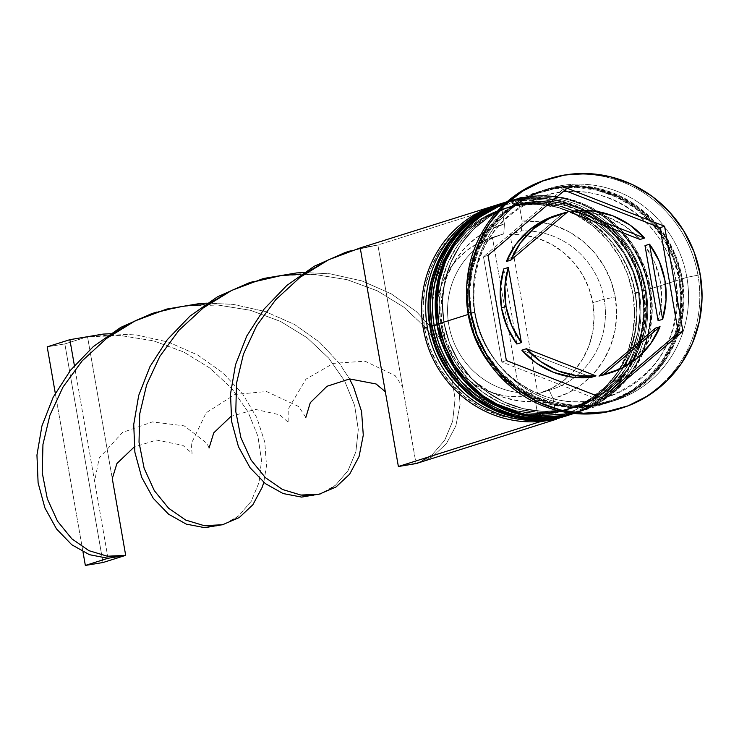 <?xml version="1.0" encoding="UTF-8"?>
<svg xmlns="http://www.w3.org/2000/svg" width="739" height="739" viewBox="0 0 739 739"><rect width="100%" height="100%" fill="white"/><g stroke="black" fill="none" stroke-linecap="round" stroke-linejoin="round"><path stroke-width="0.55" stroke-dasharray="3.69 2.77" d="M497.809 204.685A111.016 107.284 -107.5 0 1 635.143 293.697L639.226 292.404L635.291 292.847A105.465 101.927 -107.5 0 1 552.781 413.286A105.465 101.927 -107.5 0 1 434.024 326.047A105.465 101.927 72.5 0 0 566.443 410.016A105.465 101.927 72.5 0 0 635.291 292.847L638.468 291.85A105.465 101.927 -107.5 0 1 569.612 409.009A105.465 101.927 -107.5 0 1 437.202 325.04L435.604 304.468L437.931 284.044L444.093 264.562L453.866 246.761L466.863 231.335L482.585 218.864L500.432 209.848L519.711 204.611L539.692 203.364L559.599 206.163L578.674 212.887L596.179 223.289L611.439 236.96L623.873 253.375L633 271.906L638.468 291.85L640.066 312.421L637.739 332.846L631.577 352.327L621.804 370.128L608.807 385.555L593.084 398.025L575.238 407.041L555.959 412.279L535.978 413.517L516.071 410.727L496.996 404.002L479.491 393.601L464.231 379.929L451.797 363.514L442.67 344.984L437.202 325.04L434.024 326.047L437.202 325.04A105.465 101.927 -107.5 0 1 506.049 207.881A105.465 101.927 -107.5 0 1 638.468 291.85A105.465 101.927 -107.5 0 1 555.959 412.279A105.465 101.927 -107.5 0 1 437.202 325.04L435.604 304.468L437.931 284.044L444.093 264.562L453.866 246.761L466.863 231.335L482.585 218.864L500.432 209.848L519.711 204.611L539.692 203.364L559.599 206.163L578.674 212.887L596.179 223.289L611.439 236.96L623.873 253.375L633 271.906L638.468 291.85L640.066 312.421L637.739 332.846L631.577 352.327L621.804 370.128L608.807 385.555L593.084 398.025L575.238 407.041L555.959 412.279L535.978 413.517L516.071 410.727L496.996 404.002L479.491 393.601L464.231 379.929L451.797 363.514L442.67 344.984L437.202 325.04A105.465 101.927 -107.5 0 1 519.711 204.611A105.465 101.927 -107.5 0 1 638.468 291.85L635.291 292.847A105.465 101.927 72.5 0 0 502.88 208.878A105.465 101.927 72.5 0 0 434.024 326.047L429.969 326.841L434.024 326.047A105.465 101.927 -107.5 0 1 516.533 205.618A105.465 101.927 -107.5 0 1 635.291 292.847A105.465 101.927 72.5 0 0 516.533 205.618A105.465 101.927 72.5 0 0 434.024 326.047L439.493 345.981L448.619 364.521L461.053 380.936L476.313 394.608L493.818 405L512.894 411.734L532.801 414.524L552.781 413.286L572.06 408.048L589.907 399.023L605.638 386.562L618.626 371.135L628.399 353.334L634.561 333.852L636.889 313.428L635.291 292.847L629.822 272.913L620.695 254.373L608.262 237.958L593.001 224.286L575.496 213.894L556.43 207.169L536.514 204.37L516.533 205.618L497.255 210.846L479.408 219.871L463.686 232.332L450.688 247.768L440.915 265.56L434.754 285.051L432.426 305.475L434.024 326.047A105.465 101.927 72.5 0 0 552.781 413.286A105.465 101.927 72.5 0 0 635.291 292.847L639.226 292.404A111.016 107.284 72.5 0 0 501.208 203.594A111.016 107.284 -107.5 0 1 639.226 292.404L632.926 294.131A109.169 105.501 72.5 0 0 518.898 202.763A109.169 105.501 72.5 0 0 501.245 205.682A109.169 105.501 72.5 0 0 424.602 328.495L423.29 328.643L424.602 328.495L422.93 308.348L424.897 288.302L430.44 269.051L439.363 251.26L451.363 235.529L466.023 222.402L482.844 212.342L501.245 205.682L504.432 223.972L489.43 229.69L475.74 238.161L463.833 249.08L454.106 262.096L446.892 276.765L442.43 292.589L440.86 309.05L442.255 325.585L446.55 341.63L453.607 356.669L463.196 370.184L474.983 381.712L488.581 390.876L503.527 397.37L519.323 400.972L535.433 401.563L538.62 419.854L518.99 419.466L499.703 415.364L481.403 407.669L464.739 396.667L450.273 382.728L438.513 366.332L429.858 348.041L424.602 328.495A109.169 105.501 72.5 0 0 538.62 419.854A109.169 105.501 72.5 0 0 556.282 416.944L553.086 398.654L549.216 390.201L537.872 393.785A81.41 78.676 72.5 0 0 539.682 393.24A81.41 78.676 72.5 0 0 592.835 302.796L604.169 299.212A81.41 78.676 -107.5 0 1 551.026 389.656A81.41 78.676 -107.5 0 1 549.216 390.201A81.41 78.676 72.5 0 0 604.169 299.212L615.264 297.041A90.666 87.618 -107.5 0 1 553.086 398.654L568.097 392.926L581.787 384.465L593.694 373.546L603.412 360.53L610.626 345.861L615.097 330.037L616.659 313.576L615.264 297.041L610.968 280.986L603.911 265.957L594.322 252.442L582.535 240.914L568.938 231.741L553.991 225.247L538.204 221.654L522.094 221.063L518.898 202.763L538.528 203.151L557.825 207.262L576.115 214.947L592.78 225.949L607.246 239.889L619.005 256.285L627.67 274.575L632.926 294.131L634.598 314.278L632.63 334.314L627.088 353.565L618.164 371.366L606.165 387.097L591.496 400.224L574.674 410.284L556.282 416.944A109.169 105.501 72.5 0 0 632.926 294.131L635.143 293.697A111.016 107.284 72.5 0 0 495.758 205.313M430.578 326.546L429.922 326.573M505.587 202.255A111.016 107.284 -107.5 0 1 641.951 291.545A111.016 107.284 72.5 0 0 502.797 203.086M569.926 414.736C620.012 400.076 652.879 343.977 642.57 291.323C633.406 227.159 562.527 182.09 503.019 203.013A111.016 107.284 -107.5 0 1 642.403 291.406A111.016 107.284 72.5 0 0 506.039 202.107M566.905 415.641A111.016 107.284 72.5 0 0 642.403 291.406L641.951 291.545L642.403 291.406A111.016 107.284 -107.5 0 1 570.536 414.542M569.473 414.875A111.016 107.284 72.5 0 0 641.951 291.545A111.016 107.284 -107.5 0 1 566.453 415.78M571.284 414.302A111.016 107.284 72.5 0 0 643.761 290.972L646.034 290.251L642.099 290.695A105.465 101.927 -107.5 0 1 559.589 411.133A105.465 101.927 -107.5 0 1 440.832 323.894A105.465 101.927 72.5 0 0 573.242 407.863A105.465 101.927 72.5 0 0 642.099 290.695L645.267 289.697A105.465 101.927 -107.5 0 1 576.42 406.856A105.465 101.927 -107.5 0 1 444.01 322.897L442.402 302.316L444.73 281.892L450.901 262.41L460.665 244.609L473.662 229.182L489.384 216.721L507.231 207.696L526.519 202.458L546.5 201.22L566.407 204.01L585.482 210.735L602.978 221.137L618.238 234.808L630.672 251.223L639.798 269.753L645.267 289.697L646.874 310.269L644.547 330.693L638.376 350.175L628.612 367.976L615.615 383.402L599.892 395.873L582.046 404.898L562.758 410.127L542.777 411.374L522.87 408.575L503.804 401.85L486.299 391.448L471.039 377.786L458.605 361.362L449.478 342.831L444.01 322.897L440.832 323.894L444.01 322.897A105.465 101.927 -107.5 0 1 512.857 205.728A105.465 101.927 -107.5 0 1 645.267 289.697A105.465 101.927 -107.5 0 1 562.758 410.127A105.465 101.927 -107.5 0 1 444.01 322.897L442.402 302.316L444.73 281.892L450.901 262.41L460.665 244.609L473.662 229.182L489.384 216.721L507.231 207.696L526.519 202.458L546.5 201.22L566.407 204.01L585.482 210.735L602.978 221.137L618.238 234.808L630.672 251.223L639.798 269.753L645.267 289.697L646.874 310.269L644.547 330.693L638.376 350.175L628.612 367.976L615.615 383.402L599.892 395.873L582.046 404.898L562.758 410.127L542.777 411.374L522.87 408.575L503.804 401.85L486.299 391.448L471.039 377.786L458.605 361.362L449.478 342.831L444.01 322.897A105.465 101.927 -107.5 0 1 526.519 202.458A105.465 101.927 -107.5 0 1 645.267 289.697L642.099 290.695A105.465 101.927 72.5 0 0 509.679 206.735A105.465 101.927 72.5 0 0 440.832 323.894L436.777 324.689L440.832 323.894A105.465 101.927 -107.5 0 1 523.341 203.465A105.465 101.927 -107.5 0 1 642.099 290.695A105.465 101.927 72.5 0 0 523.341 203.465A105.465 101.927 72.5 0 0 440.832 323.894L446.301 343.838L455.427 362.369L467.861 378.784L483.121 392.455L500.626 402.857L519.693 409.582L539.609 412.371L559.589 411.133L578.868 405.896L596.715 396.871L612.437 384.409L625.434 368.983L635.207 351.182L641.369 331.7L643.697 311.276L642.099 290.695L636.621 270.76L627.503 252.23L615.07 235.806L599.809 222.143L582.304 211.742L563.229 205.017L543.322 202.218L523.341 203.465L504.053 208.694L486.216 217.719L470.484 230.189L457.496 245.616L447.723 263.417L441.562 282.898L439.234 303.323L440.832 323.894A105.465 101.927 72.5 0 0 559.589 411.133A105.465 101.927 72.5 0 0 642.099 290.695L646.034 290.251A111.016 107.284 72.5 0 0 507.12 201.719A111.016 107.284 -107.5 0 1 646.034 290.251L643.761 290.972A111.016 107.284 72.5 0 0 504.377 202.588M512.395 200.103A111.016 107.284 -107.5 0 1 648.75 289.392A111.016 107.284 72.5 0 0 509.374 201.008A111.016 107.284 72.5 0 0 507.065 201.765L509.827 200.86A111.016 107.284 -107.5 0 1 649.202 289.254A111.016 107.284 72.5 0 0 512.848 199.955M573.704 413.489A111.016 107.284 72.5 0 0 649.202 289.254L648.75 289.392L649.202 289.254A111.016 107.284 -107.5 0 1 576.734 412.584A111.016 107.284 -107.5 0 1 573.926 413.424M507.046 201.784A111.016 107.284 -107.5 0 1 509.827 200.86C569.335 179.937 640.214 225.016 649.378 289.171C659.687 341.824 626.82 397.924 576.734 412.584L576.281 412.722A111.016 107.284 72.5 0 0 648.75 289.392A111.016 107.284 -107.5 0 1 573.252 413.628M573.963 413.434A111.016 107.284 72.5 0 0 576.281 412.722L573.963 413.434M681.441 278.936A110.093 106.388 72.5 0 0 557.483 187.872A110.093 106.388 72.5 0 0 471.353 313.585A110.093 106.388 72.5 0 0 595.311 404.649A110.093 106.388 72.5 0 0 681.441 278.936L683.113 300.413L680.684 321.733L674.245 342.065L664.047 360.65L650.486 376.751L634.071 389.767L615.439 399.18L595.311 404.649L574.452 405.942L553.677 403.023L533.761 396.002L515.499 385.148L499.564 370.886L486.585 353.741L477.061 334.397L471.353 313.585L469.681 292.108L472.11 270.788L478.549 250.447L488.738 231.87L502.308 215.76L518.723 202.754L537.345 193.332L557.483 187.872L578.332 186.57L599.117 189.489L619.023 196.509L637.295 207.363L653.23 221.635L666.208 238.771L675.732 258.123L681.441 278.936M474.632 313.216A105.465 101.927 -107.5 0 1 546.352 195.188A105.465 101.927 -107.5 0 1 675.889 280.016A105.465 101.927 -107.5 0 1 604.169 398.044A105.465 101.927 -107.5 0 1 474.632 313.216A105.465 101.927 72.5 0 0 604.169 398.044A105.465 101.927 72.5 0 0 675.889 280.016A105.465 101.927 72.5 0 0 546.352 195.188A105.465 101.927 72.5 0 0 474.632 313.216M548.061 179.087A120.272 116.226 -107.5 0 1 697.958 275.176L686.864 277.356A111.016 107.284 72.5 0 0 561.852 185.526A111.016 107.284 72.5 0 0 475.001 312.292L468.443 313.04L475.001 312.292A111.016 107.284 -107.5 0 1 547.479 188.962A111.016 107.284 -107.5 0 1 686.864 277.356L682.319 278.788A111.016 107.284 72.5 0 0 542.943 190.403A111.016 107.284 72.5 0 0 470.466 313.733L475.001 312.292L470.466 313.733A111.016 107.284 72.5 0 0 609.851 402.118A111.016 107.284 72.5 0 0 682.319 278.788L686.864 277.356A111.016 107.284 -107.5 0 1 614.386 400.686A111.016 107.284 -107.5 0 1 475.001 312.292A111.016 107.284 72.5 0 0 600.013 404.122A111.016 107.284 72.5 0 0 686.864 277.356L697.958 275.176A120.272 116.226 72.5 0 0 546.962 179.429M490.465 364.9A111.016 107.284 -107.5 0 0 607.578 402.838A111.016 107.284 -107.5 0 0 680.056 279.499L674.301 258.511L664.694 239.002L651.604 221.728L635.54 207.336L617.12 196.389L597.038 189.313L576.087 186.367L555.054 187.678L534.75 193.184L515.97 202.68L499.416 215.806L485.735 232.046L475.454 250.78L468.96 271.287L466.623 289.448A111.016 107.284 -107.5 0 1 540.671 191.115A111.016 107.284 -107.5 0 1 680.056 279.499L650.569 288.82A111.016 107.284 72.5 0 0 511.185 200.435A111.016 107.284 72.5 0 0 506.936 201.876L525.568 196.999L546.592 195.687L567.552 198.625L587.625 205.71L606.054 216.656L622.118 231.039L635.207 248.322L644.805 267.832L650.569 288.82L680.056 279.499L681.737 301.161L679.289 322.657L672.804 343.173L662.514 361.907L648.842 378.146L632.288 391.264L613.499 400.769L593.205 406.274L572.171 407.586L551.211 404.639L531.138 397.564L512.718 386.617L496.654 372.225L490.484 364.937M700.221 274.465L697.958 275.176L700.221 274.465M679.169 279.647A110.093 106.388 -107.5 0 1 593.048 405.36A110.093 106.388 -107.5 0 1 469.08 314.306A110.093 106.388 -107.5 0 1 555.211 188.584A110.093 106.388 -107.5 0 1 679.169 279.647L673.46 258.835L663.936 239.491L650.957 222.356L635.032 208.084L616.76 197.23L596.853 190.209L576.069 187.29L555.211 188.584L535.082 194.052L516.45 203.465L500.035 216.481L486.474 232.582L476.276 251.168L469.838 271.509L467.408 292.82L469.08 314.306L474.789 335.118L484.322 354.461L497.292 371.597L513.226 385.869L531.498 396.723L551.405 403.743L572.189 406.662L593.048 405.36L613.176 399.901L631.799 390.478L648.214 377.472L661.784 361.362L671.982 342.785L678.411 322.444L680.841 301.124L679.169 279.647M522.094 221.063A90.666 87.618 -107.5 0 1 615.264 297.041L604.169 299.212A81.41 78.676 72.5 0 0 521.42 230.938L522.094 221.063L518.898 202.763A109.169 105.501 72.5 0 0 501.245 205.682L504.432 223.972L503.767 233.847A81.41 78.676 72.5 0 0 448.813 324.846A81.41 78.676 72.5 0 0 531.563 393.12L535.433 401.563A90.666 87.618 -107.5 0 1 442.255 325.585A90.666 87.618 -107.5 0 1 504.432 223.972L503.767 233.847L492.423 237.431A81.41 78.676 72.5 0 0 490.622 237.986A81.41 78.676 72.5 0 0 437.645 329.391A81.41 78.676 72.5 0 0 520.219 396.704L531.563 393.12A81.41 78.676 -107.5 0 1 448.989 325.807A81.41 78.676 -107.5 0 1 501.957 234.402A81.41 78.676 -107.5 0 1 503.767 233.847L479.112 242.688L466.993 250.345L456.462 260.165L447.871 271.813L441.506 284.912L437.58 299.036L436.222 313.696L437.47 328.43L441.285 342.73L447.548 356.133L456.046 368.207L466.503 378.534L478.558 386.783L491.832 392.668L505.873 396.021L520.219 396.704L492.423 237.431L520.219 396.704L531.563 393.12L535.433 401.563L538.62 419.854A109.169 105.501 72.5 0 0 556.282 416.944L553.086 398.654L549.216 390.201L537.872 393.785L551.192 388.538L563.312 380.881L573.843 371.061L582.424 359.413L588.789 346.305L592.715 332.19L594.082 317.53L592.835 302.796A81.41 78.676 72.5 0 0 510.076 234.522L521.42 230.938A81.41 78.676 -107.5 0 1 604.169 299.212L592.835 302.796L589.011 288.496L582.748 275.084L574.258 263.019L563.802 252.692L551.747 244.443L538.472 238.549L524.431 235.205L510.076 234.522L537.872 393.785L510.076 234.522L521.42 230.938L522.094 221.063M640.029 239.473A83.267 80.468 72.5 0 0 570.434 212.315L589.593 212.481L608.262 217.284L625.397 226.448L640.029 239.473M658.107 320.726A83.267 80.468 72.5 0 0 644.999 245.625L654.763 262.77L660.38 281.716L661.516 301.41L658.107 320.726M606.026 374.22A83.267 80.468 72.5 0 0 655.493 328.125L646.108 345.113L633.046 359.265L617.047 369.786L606.553 374.054M619.439 408.787A120.272 116.226 72.5 0 0 697.958 275.176A120.272 116.226 -107.5 0 1 620.52 408.445M470.466 313.733L476.23 334.721L485.828 354.23L498.917 371.505L514.981 385.897L533.41 396.843L553.483 403.919L574.443 406.866L595.468 405.554L615.772 400.048L634.552 390.552L651.105 377.426L664.786 361.186L675.067 342.453L681.561 321.945L684.009 300.44L682.319 278.788L676.564 257.8L666.957 238.291L653.876 221.007L637.812 206.615L619.384 195.669L599.311 188.593L578.351 185.655L557.317 186.958L537.022 192.473L518.233 201.969L501.689 215.086L488.008 231.325L477.727 250.059L471.233 270.576L468.785 292.071L470.466 313.733M573.787 413.415A111.016 107.284 72.5 0 0 578.092 412.15A111.016 107.284 72.5 0 0 650.569 288.82L652.251 310.482L649.803 331.977L643.309 352.485L633.027 371.227L619.347 387.467L602.802 400.584L584.013 410.08L573.787 413.415M574.027 413.434A111.016 107.284 72.5 0 0 646.034 290.251A111.016 107.284 -107.5 0 1 573.556 413.591M571.681 414.182L577.205 412.233L595.994 402.737L612.548 389.619L626.229 373.38L636.51 354.637L642.995 334.13L645.452 312.634L643.761 290.972L638.006 269.984L628.399 250.475L615.31 233.191L599.246 218.809L580.826 207.862L560.744 200.777L539.793 197.84L518.76 199.142L504.811 202.449M568.106 415.3A111.016 107.284 72.5 0 0 639.226 292.404A111.016 107.284 -107.5 0 1 566.748 415.734M562.665 417.027A111.016 107.284 72.5 0 0 635.143 293.697A111.016 107.284 -107.5 0 1 564.707 416.362M564.531 190.413L562.573 189.655L567.118 188.223L562.573 189.655L483.482 256.803L501.836 361.971L599.292 399.993L601.869 397.804L599.292 399.993L603.828 398.561L599.292 399.993L501.836 361.971L506.372 360.54L501.836 361.971L483.482 256.803L488.017 255.361L483.482 256.803L562.573 189.655L564.531 190.413M521.836 350.175L591.431 377.333L521.836 350.175M503.758 268.922L516.866 344.023L503.758 268.922M556.338 215.271L562.85 213.571L506.372 261.523L562.85 213.571A83.267 80.468 72.5 0 0 555.839 215.428M567.386 212.139L562.85 213.571L567.386 212.139M538.925 421.581L538.62 419.854L538.925 421.581M402.616 386.746L377.878 244.997L350.314 250.891L377.878 244.997L360.226 247.916L377.878 244.997L518.51 200.555L502.372 203.216L518.51 200.555L518.898 202.763L518.51 200.555L377.878 244.997L416.029 463.593L402.616 386.746L395.116 375.606L365.048 361.195L333.372 363.357L305.955 379.162L288.773 408.15L288.866 422.856L279.758 414.81L255.306 409.36L230.974 416.408M253.532 281.476L281.097 275.582L314.565 274.446L347.127 279.684L377.306 290.833L403.78 307.128L425.461 327.479L441.506 350.572L451.427 374.922L455.067 398.977L452.656 421.202L444.758 440.167L432.278 454.642L417.424 463.251L428.26 457.653L432.278 454.642L444.758 440.167L452.656 421.202L455.067 398.977L451.427 374.922L441.506 350.572L425.461 327.479L403.78 307.128L377.306 290.833L347.127 279.684L314.565 274.446L300.773 274.132C285.309 274.973 280.838 274.511 255.906 281.125C228.748 290.196 223.954 294.436 210.606 302.648M223.862 524.422L234.688 518.815L238.715 515.813L251.195 501.338L259.084 482.364L261.504 460.138L257.865 436.093L247.944 411.743L231.898 388.649L210.218 368.299L183.743 352.004L153.555 340.855L121.002 335.617L107.21 335.303L87.535 336.753L69.872 339.672L87.535 336.753L121.002 335.617L153.555 340.855L183.743 352.004L210.218 368.299L231.898 388.649L247.944 411.743L257.865 436.093L261.504 460.138L259.084 482.364L251.195 501.338L238.715 515.813L223.862 524.422M110.37 333.732L136.447 334.961L168.418 342.102L197.572 354.96L222.67 372.65L242.66 394.007L256.83 417.655L264.793 442.079L266.502 465.718L263.786 482.355L266.502 465.718L264.793 442.079L256.83 417.655L242.66 394.007L222.67 372.65L197.572 354.96L168.418 342.102L136.447 334.961L110.37 333.732M303.941 272.562L330.01 273.79L361.981 280.931L391.143 293.789L416.233 311.479L436.222 332.836L450.393 356.484L458.356 380.908L460.064 404.556L455.861 425.904L446.43 443.594L432.74 456.453L423.89 461.118L432.74 456.453L446.43 443.594L455.861 425.904L460.064 404.556L458.356 380.908L450.393 356.484L436.222 332.836L416.233 311.479L391.143 293.789L361.981 280.931L330.01 273.79L303.941 272.562M108.023 558.268L74.39 365.528L108.023 558.268L89.447 554.693L71.775 544.763L56.487 528.902L44.894 507.896L38.105 482.844L36.95 455.048L41.92 425.997L53.171 397.231L70.473 370.304L93.262 346.628L120.633 327.451L151.44 313.742L184.316 306.168L217.783 305.031L250.345 310.269L280.524 321.419L306.999 337.714L328.679 358.064L344.725 381.158L354.646 405.508L358.286 429.553L355.865 451.788L347.977 470.752L335.497 485.227L320.643 493.837L331.469 488.23L335.497 485.227L347.977 470.752L355.865 451.788L358.286 429.553L354.646 405.508L344.725 381.158L328.679 358.064L306.999 337.714L280.524 321.419L250.345 310.269L217.783 305.031L203.992 304.717L184.316 306.168L156.751 312.061M119.432 556.384L125.685 555.349L119.432 556.384M207.16 303.147L233.228 304.376L265.199 311.516L294.353 324.375L319.451 342.065L339.441 363.422L349.529 378.941L339.441 363.422L319.451 342.065L294.353 324.375L265.199 311.516L233.228 304.376L207.16 303.147M112.282 478.576L87.535 336.753L64.847 343.921L87.535 336.753L112.282 478.576M82.98 551.876L55.286 393.231L82.98 551.876M47.194 346.84L64.847 343.921L102.998 562.518L64.847 343.921L47.194 346.84M474.771 313.151C469.117 255.98 492.017 216.943 543.479 196.047C599.68 176.233 667.003 219.003 675.751 280.081C681.404 337.261 658.504 376.29 607.042 397.185C550.841 416.999 483.518 374.239 474.771 313.151M506.049 207.881L502.88 208.878M512.857 205.728L509.679 206.735M540.671 191.115L511.185 200.435M547.479 188.962L542.943 190.403M551.026 389.656L539.682 393.24M610.063 372.946L610.562 372.789M621.711 408.076L621.25 408.214M614.386 400.686L609.851 402.118M607.578 402.838L578.092 412.15M576.42 406.856L573.242 407.863M569.612 409.009L566.443 410.016M559.857 214.162L560.374 213.996M501.957 234.402L490.622 237.986M411.568 464.332L421.535 461.376L428.26 457.653M234.688 518.815C225.183 524.413 217.552 526.824 211.807 526.057M107.21 335.303L83.064 337.492M209.063 447.991L206.855 443.234L184.196 425.858L152.354 421.914L122.591 432.426L99.229 457.958L94.61 481.412M373.407 245.736L352.429 250.623L333.622 257.569L322.934 262.733L307.387 272.063M331.469 488.23C321.964 493.828 314.334 496.239 308.588 495.472M121.214 556.088L115.025 556.643M384.964 389.656L385.324 391.725M305.844 417.406L298.658 406.524L266.53 391.513L234.974 394.46L206.153 412.787L191.198 443.871L192.085 453.441L182.884 445.34L156.557 440.065L134.193 446.993"/><path stroke-width="1.11" d="M431.982 326.361L430.578 326.546M502.797 203.086A111.016 107.284 72.5 0 0 502.566 203.16A111.016 107.284 72.5 0 0 430.089 326.49L430.089 326.49A111.016 107.284 -107.5 0 1 464.6 224.785M503.702 202.8A111.016 107.284 72.5 0 0 430.551 326.342A111.016 107.284 -107.5 0 1 503.019 203.013L502.566 203.16C452.48 217.811 419.613 273.91 429.922 326.573C439.086 390.728 509.965 435.807 569.473 414.875A111.016 107.284 72.5 0 1 430.089 326.49L430.551 326.342L430.089 326.49A111.016 107.284 -107.5 0 0 566.453 415.78M569.473 414.875L570.536 414.542A111.016 107.284 -107.5 0 1 569.926 414.736A111.016 107.284 -107.5 0 1 430.551 326.342A111.016 107.284 72.5 0 0 566.905 415.641M573.252 413.628A111.016 107.284 -107.5 0 1 436.897 324.338L437.349 324.199A111.016 107.284 -107.5 0 1 507.046 201.784A111.016 107.284 72.5 0 0 437.349 324.199L436.897 324.338A111.016 107.284 72.5 0 0 573.963 413.434L528.958 416.362L486.41 400.104L453.774 367.542L436.721 324.421L436.657 285.651L449.635 249.44L474.105 220.268L507.065 201.765A111.016 107.284 72.5 0 0 436.897 324.338L436.897 324.338A111.016 107.284 -107.5 0 1 470.41 223.529M573.926 413.424A111.016 107.284 -107.5 0 1 437.349 324.199A111.016 107.284 72.5 0 0 573.704 413.489M499.841 204.019A111.016 107.284 -107.5 0 1 501.208 203.594A111.016 107.284 72.5 0 0 427.373 327.349A111.016 107.284 -107.5 0 1 499.841 204.019L495.758 205.313A111.016 107.284 72.5 0 0 423.29 328.643A111.016 107.284 -107.5 0 1 497.809 204.685M564.707 416.362A111.016 107.284 -107.5 0 1 423.29 328.643A111.016 107.284 72.5 0 0 562.665 417.027L566.748 415.734A111.016 107.284 -107.5 0 1 427.373 327.349L423.29 328.643L427.373 327.349A111.016 107.284 72.5 0 0 568.106 415.3M506.649 201.867L504.377 202.588A111.016 107.284 72.5 0 0 431.909 325.917A111.016 107.284 72.5 0 0 571.284 414.302L573.556 413.591A111.016 107.284 -107.5 0 1 434.172 325.197L436.777 324.689L434.172 325.197A111.016 107.284 -107.5 0 1 506.649 201.867A111.016 107.284 -107.5 0 1 507.12 201.719A111.016 107.284 72.5 0 0 434.172 325.197L431.909 325.917L434.172 325.197A111.016 107.284 72.5 0 0 574.027 413.434M549.225 178.709A120.272 116.226 -107.5 0 1 700.221 274.465L693.986 251.722L683.584 230.596L669.405 211.871L652.001 196.278L632.039 184.427L610.294 176.75L587.588 173.563L564.799 174.986L542.814 180.953L522.464 191.244L504.534 205.451L489.717 223.049L478.576 243.343L471.537 265.569L468.886 288.857L470.715 312.32L468.443 313.04L470.715 312.32A120.272 116.226 -107.5 0 1 549.225 178.709L546.962 179.429A120.272 116.226 72.5 0 0 468.443 313.04A120.272 116.226 -107.5 0 1 548.061 179.087M490.465 364.9A111.016 107.284 -107.5 0 1 468.203 314.444A111.016 107.284 -107.5 0 1 466.623 289.466L468.203 314.444L438.717 323.765L468.203 314.444L473.958 335.432L483.565 354.942L490.484 364.937M506.936 201.876A111.016 107.284 72.5 0 0 438.717 323.765A111.016 107.284 72.5 0 0 573.787 413.415L563.718 415.595L542.685 416.898L521.725 413.96L501.652 406.875L483.223 395.938L467.159 381.546L454.079 364.262L444.472 344.753L438.717 323.765L437.026 302.103L439.474 280.608L445.968 260.1L456.249 241.367L469.93 225.127L486.484 212.001L506.936 201.876M516.866 344.023L521.401 342.591A83.267 80.468 -107.5 0 1 506.021 306.491L501.485 307.932A83.267 80.468 72.5 0 0 516.866 344.023L507.102 326.878L501.485 307.932L506.021 306.491A83.267 80.468 -107.5 0 1 508.293 267.481L503.758 268.922A83.267 80.468 72.5 0 0 501.485 307.932L500.349 288.238L503.758 268.922L508.293 267.481L504.894 286.806L506.021 306.491L511.637 325.446L521.401 342.591L508.293 267.481L521.401 342.591L516.866 344.023M570.434 212.315L574.97 210.883A83.267 80.468 -107.5 0 1 644.565 238.041L640.029 239.473L570.434 212.315L574.97 210.883L644.565 238.041L629.933 225.016L612.797 215.843L594.128 211.049L574.97 210.883L644.565 238.041L640.029 239.473L570.434 212.315M644.999 245.625L649.535 244.193A83.267 80.468 -107.5 0 1 662.643 319.294L658.107 320.726L644.999 245.625L649.535 244.193L662.643 319.294L666.051 299.979L664.915 280.284L659.308 261.338L649.535 244.193L662.643 319.294L658.107 320.726L644.999 245.625M606.553 374.054L599.015 376.077L655.493 328.125L660.038 326.693A83.267 80.468 -107.5 0 1 610.562 372.789A83.267 80.468 -107.5 0 1 603.551 374.645L599.015 376.077A83.267 80.468 72.5 0 0 606.026 374.22L610.562 372.789M591.431 377.333L595.967 375.892A83.267 80.468 -107.5 0 1 526.38 348.743L521.836 350.175A83.267 80.468 72.5 0 0 591.431 377.333L572.272 377.167L553.603 372.364L536.468 363.2L521.836 350.175L526.38 348.743L541.003 361.759L558.139 370.932L576.808 375.735L595.967 375.892L526.38 348.743L595.967 375.892L591.431 377.333M660.038 326.693L603.551 374.645L621.582 368.355L637.581 357.833L650.643 343.681L660.038 326.693L603.551 374.645L599.015 376.077L655.493 328.125L660.038 326.693M470.715 312.32L476.951 335.053L487.361 356.189L501.532 374.913L518.935 390.497L538.897 402.358L560.642 410.025L583.348 413.212L606.137 411.799L628.122 405.831L648.472 395.541L666.402 381.324L681.229 363.736L692.369 343.432L699.399 321.216L702.05 297.928L700.221 274.465A120.272 116.226 -107.5 0 1 621.711 408.076A120.272 116.226 -107.5 0 1 470.715 312.32M567.118 188.223L664.564 226.245L682.919 331.414L603.828 398.561L506.372 360.54L488.017 255.361L567.118 188.223L664.564 226.245L660.029 227.677L564.531 190.413L660.029 227.677L664.564 226.245L682.919 331.414L678.384 332.855L660.029 227.677L678.384 332.855L682.919 331.414L603.828 398.561L506.372 360.54L488.017 255.361L567.118 188.223M620.52 408.445A120.272 116.226 -107.5 0 1 468.443 313.04A120.272 116.226 72.5 0 0 619.439 408.787L621.711 408.076M504.811 202.449L498.455 204.657L479.676 214.153L463.122 227.27L449.441 243.51L439.16 262.253L432.666 282.76L430.218 304.256L431.909 325.917L437.664 346.905L447.271 366.415L460.36 383.698L476.424 398.081L494.844 409.027L514.917 416.112L535.877 419.05L556.91 417.738L571.681 414.182M601.869 397.804L678.384 332.855L601.869 397.804M560.374 213.996A83.267 80.468 -107.5 0 1 567.386 212.139L549.354 218.43L533.355 228.951L520.293 243.103L510.908 260.091L506.372 261.523L510.908 260.091A83.267 80.468 -107.5 0 1 560.374 213.996L555.839 215.428A83.267 80.468 72.5 0 0 506.372 261.523L515.757 244.535L528.819 230.383L544.819 219.862L556.338 215.271M510.908 260.091L567.386 212.139L510.908 260.091M556.596 418.745L539.008 422.061L538.925 421.581L539.008 422.061L398.376 466.512L539.008 422.061L556.596 418.745M500.894 203.696L360.226 247.916L398.376 466.512L416.029 463.593L556.661 419.152L416.029 463.593L398.376 466.512L417.424 463.251L398.376 466.512L360.226 247.916L328.615 259.758L300.043 277.328L275.712 299.72L256.627 325.779L243.445 354.129L236.517 383.264L235.796 411.614L240.905 437.673L251.103 460.064L265.375 477.625L282.455 489.477L300.912 495.056L319.248 494.179L335.959 487.038L349.649 474.179L359.08 456.49L363.283 435.142L361.574 411.494L353.611 387.07L349.529 378.941L353.611 387.07L361.574 411.494L363.283 435.142L359.08 456.49L349.649 474.179L335.959 487.038L319.248 494.179L308.588 495.472L300.912 495.056L282.455 489.477L265.375 477.625L251.103 460.064L240.905 437.673L235.796 411.614L236.517 383.264L243.445 354.129L256.627 325.779L275.712 299.72L300.043 277.328L307.387 272.063L328.615 259.758L360.226 247.916L500.894 203.696M300.773 274.132L281.097 275.582L248.221 283.157L217.414 296.866L190.043 316.043L167.254 339.718L149.952 366.655L138.71 395.411L133.731 424.463L134.886 452.259L141.676 477.311L153.269 498.317L168.557 514.178L186.228 524.108L204.805 527.683L223.862 524.422L204.805 527.683L186.228 524.108L168.557 514.178L153.269 498.317L141.676 477.311L134.886 452.259L133.731 424.463L138.71 395.411L149.952 366.655L167.254 339.718L190.043 316.043L217.414 296.866L248.221 283.157L253.532 281.476M69.872 339.672L103.1 334.093L110.37 333.732L103.1 334.093L69.872 339.672L74.39 365.528L69.872 339.672L47.194 346.84L69.872 339.672M263.786 482.355L262.299 487.075L252.867 504.765L239.177 517.623L222.467 524.764L211.807 526.057L204.13 525.641L185.665 520.062L168.594 508.21L154.322 490.65L144.123 468.258L139.015 442.199L139.736 413.84L146.664 384.714L159.846 356.364L178.93 330.305L203.262 307.914L210.606 302.648L231.834 290.344L263.444 278.501L296.662 272.922L303.941 272.562L296.662 272.922L263.444 278.501L231.834 290.344L203.262 307.914L178.93 330.305L159.846 356.364L146.664 384.714L139.736 413.84L139.015 442.199L144.123 468.258L154.322 490.65L168.594 508.21L185.665 520.062L204.13 525.641L222.467 524.764L239.177 517.623L252.867 504.765L262.299 487.075L263.786 482.355M423.89 461.118L416.029 463.593L423.89 461.118M320.643 493.837L301.595 497.098L283.009 493.523L265.338 483.592L250.05 467.732L238.457 446.726L231.667 421.673L230.513 393.878L235.492 364.826L246.734 336.069L264.035 309.133L286.824 285.457L314.195 266.28L345.002 252.572L350.314 250.891L345.002 252.572L314.195 266.28L286.824 285.457L264.035 309.133L246.734 336.069L235.492 364.826L230.513 393.878L231.667 421.673L238.457 446.726L250.05 467.732L265.338 483.592L283.009 493.523L301.595 497.098L320.643 493.837M156.751 312.061L151.44 313.742L120.633 327.451L93.262 346.628L70.473 370.304L53.171 397.231L41.92 425.997L36.95 455.048L38.105 482.844L44.894 507.896L56.487 528.902L71.775 544.763L89.447 554.693L108.023 558.268L119.432 556.384L108.023 558.268L85.345 565.437L82.98 551.876L85.345 565.437L108.023 558.268M134.193 446.993L116.928 463.51L112.282 478.576L125.685 555.349L102.998 562.518L125.685 555.349L115.025 556.643L107.349 556.227L88.883 550.647L71.812 538.796L57.54 521.235L47.342 498.843L42.234 472.775L42.954 444.425L49.883 415.3L63.064 386.95L82.149 360.891L106.481 338.49L113.824 333.234L135.052 320.929L166.654 309.087L199.881 303.507L207.16 303.147L199.881 303.507L166.654 309.087L135.052 320.929L106.481 338.49L82.149 360.891L63.064 386.95L49.883 415.3L42.954 444.425L42.234 472.775L47.342 498.843L57.54 521.235L71.812 538.796L88.883 550.647L107.349 556.227L125.685 555.349L112.273 478.493M55.286 393.231L47.194 346.84L55.286 393.231M102.998 562.518L85.345 565.437L102.998 562.518M503.647 202.819L503.019 203.013M230.974 416.408L213.765 432.832L209.063 447.991M203.992 304.717C188.528 305.558 184.057 305.096 159.125 311.71C131.967 320.781 127.173 325.021 113.824 333.234M385.324 391.725L376.086 383.975L349.649 378.931L326.971 386.285L310.288 402.681L305.844 417.406"/></g></svg>
